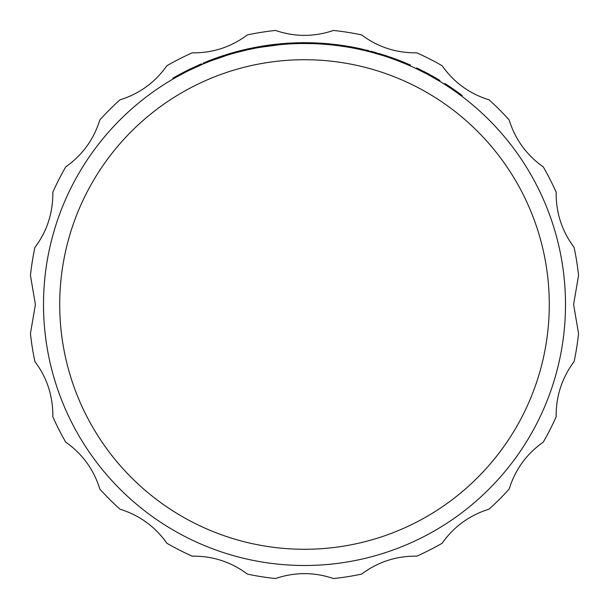 <?xml version="1.0" encoding="UTF-8"?>
<svg xmlns="http://www.w3.org/2000/svg" width="609" height="609" viewBox="0 0 609 609"><rect width="100%" height="100%" fill="white"/><g stroke="black" fill="none" stroke-linecap="round" stroke-linejoin="round"><path stroke-width="0.91" d="M52.854 414.706C52.602 394.807 46.619 377.1 34.896 361.586A275.58 275.58 0 0 1 30.45 333.526L35.398 304.5L30.45 275.474A275.58 275.58 0 0 1 34.896 247.414C46.596 231.945 52.587 214.239 52.854 194.294L52.831 192.208A275.58 275.58 0 0 1 65.726 166.896C82.382 155.135 93.756 139.476 99.846 119.935A275.58 275.58 0 0 1 119.935 99.846C139.408 93.809 155.067 82.436 166.896 65.726A275.58 275.58 0 0 1 192.208 52.831C212.594 53.105 231.001 47.121 247.414 34.896A275.58 275.58 0 0 1 275.474 30.45C294.779 37.004 314.13 37.004 333.526 30.45A275.58 275.58 0 0 1 361.586 34.896C377.915 47.099 396.322 53.074 416.792 52.831A275.58 275.58 0 0 1 442.104 65.726C453.865 82.382 469.524 93.756 489.065 99.846A275.58 275.58 0 0 1 509.154 119.935C515.191 139.408 526.564 155.067 543.274 166.896A275.58 275.58 0 0 1 556.169 192.208C555.895 212.594 561.879 231.001 574.104 247.414A275.58 275.58 0 0 1 578.55 275.474L573.602 304.5L578.55 333.526A275.58 275.58 0 0 1 574.104 361.586C561.901 377.915 555.926 396.322 556.169 416.792A275.58 275.58 0 0 1 543.274 442.104C526.618 453.865 515.244 469.524 509.154 489.065A275.58 275.58 0 0 1 489.065 509.154C469.592 515.191 453.933 526.564 442.104 543.274A275.58 275.58 0 0 1 416.792 556.169C396.406 555.895 377.999 561.879 361.586 574.104A275.58 275.58 0 0 1 333.526 578.55C314.221 571.996 294.87 571.996 275.474 578.55A275.58 275.58 0 0 1 247.414 574.104C231.085 561.901 212.678 555.926 192.208 556.169A275.58 275.58 0 0 1 166.896 543.274C155.135 526.618 139.476 515.244 119.935 509.154A275.58 275.58 0 0 1 99.846 489.065C93.809 469.592 82.436 453.933 65.726 442.104A275.58 275.58 0 0 1 52.831 416.792L52.854 414.706M549.28 304.5A244.78 244.78 0 0 0 304.5 59.72A244.78 244.78 0 0 0 59.72 304.5A244.78 244.78 0 0 0 304.5 549.28A244.78 244.78 0 0 0 549.28 304.5M43.505 304.5A260.995 260.995 0 0 1 304.5 43.505A260.995 260.995 0 0 1 565.495 304.5A260.995 260.995 0 0 1 304.5 565.495A260.995 260.995 0 0 1 43.505 304.5M408.966 65.323L407.596 64.729M406.561 64.288L398.157 60.892L398.446 60.131L386.289 55.8L386.037 56.568A260.995 260.995 0 0 0 384.035 55.921L383.434 55.731A260.995 260.995 0 0 1 383.594 55.784M396.672 60.321L391.107 58.297M381.523 55.13L381.523 55.13A260.995 260.995 0 0 1 382.368 55.396L371.992 52.382M372.137 52.42L365.857 50.821M357.909 49.032L355.085 48.454M338.535 45.736L340.522 46.002M343.171 46.391L343.72 46.474M348.896 47.312L347.244 47.03M343.24 46.398L342.783 46.33M342.547 46.299L340.598 46.018M339.373 45.85L338.383 45.713M339.183 45.005L333.245 44.282A261.801 261.801 0 0 0 311.13 42.782L310.072 42.759L310.057 43.566L309.494 43.551L309.509 42.744A261.801 261.801 0 0 0 308.489 42.729L308.474 43.536A260.995 260.995 0 0 0 303.739 43.505L303.739 42.699A261.801 261.801 0 0 0 295.822 42.843L295.845 43.65M273.038 44.594L266.909 45.409L267.024 46.208L266.407 46.299M265.296 46.467L256.359 47.982L256.206 47.19A261.801 261.801 0 0 0 256.206 47.19L245.64 49.398L245.823 50.189L234.579 53.044M254.798 48.286L248.457 49.595M227.347 55.175L210.744 60.93L210.448 60.169L202.98 63.184L203.299 63.93L189.186 70.362L188.828 69.639A261.801 261.801 0 0 0 184.969 71.58L185.334 72.296L176.838 76.863L176.443 76.155A261.801 261.801 0 0 0 172.773 78.249L173.184 78.949M209.427 61.44L205.545 62.993M407.786 64.813L407.109 64.524M390.795 58.182L392.013 58.616M399.702 61.494L398.925 61.189M335.993 45.416L333.153 45.081L333.245 44.282M333.085 45.081L331.821 44.944M330.108 44.769L329.56 44.716M311.899 43.612L301.775 43.521M272.208 44.693L277.384 44.107A261.801 261.801 0 0 1 285.278 43.406L285.332 44.213A260.995 260.995 0 0 0 280.543 44.609L259.822 47.357M252.507 48.735L251.928 48.857M248.624 49.557L248.19 49.656M237.365 52.29L236.444 52.534M235.409 52.816L234.96 52.945M222.529 56.713L221.745 56.972M220.976 57.231L219.91 57.596M219.286 57.809L218.54 58.068M216.05 58.951L215.419 59.18M214.421 59.545L213.858 59.751M211.924 60.481L211.498 60.641M226.929 55.297L224.645 56.02M222.711 56.652L221.28 57.132M214.467 59.53L212.617 60.215M212.64 60.207L211.962 60.458M210.684 60.953L209.96 61.227M461.706 96.169A260.995 260.995 0 0 0 444.41 84.179L444.844 83.494A261.801 261.801 0 0 1 462.193 95.522L461.706 96.169M427.183 74.138L426.27 73.651M424.869 72.92L423.811 72.372M423.468 72.197L419.814 70.362M438.587 80.586L436.227 79.185M431.461 76.468L430.746 76.072M430.548 75.965L428.789 74.998M427.023 74.054L426.14 73.582M422.41 71.656L421.588 71.245M428.789 74.085L439.911 80.434L439.485 81.126L428.409 74.793L428.789 74.085L416.663 67.942L416.32 68.672L427.236 74.169M396.094 60.108L392.638 58.837M388.481 57.391L385.017 56.241M382.041 55.29L381.409 55.099M364.837 50.577L364.121 50.41M363.817 50.334L359.637 49.398L359.805 48.606A261.801 261.801 0 0 0 359.295 48.492L358.632 48.355M346.506 46.908L345.432 46.733M326.873 44.465L325.99 44.396M290.059 43.909A260.995 260.995 0 0 0 285.857 44.175L285.804 43.368A261.801 261.801 0 0 1 290.021 43.094L290.059 43.909M280.543 44.609L280.467 43.802L271.53 44.784L270.046 44.975L270.13 45.782M270 45.797L269.505 45.865M274.575 45.226L273.449 45.363M270.152 45.774L268.782 45.964M197.994 66.229L197.491 66.45M201.427 63.838L188.828 69.639M184.969 71.58L176.443 76.155M244.612 49.641L243.844 49.824L244.026 50.608M243.981 49.786L234.008 52.366L234.229 53.143M241.271 50.448L239.931 50.783M239.367 50.928L238.804 51.072M236.825 51.598L236.429 51.704M235.12 52.054L232.478 52.8M234.008 52.366A261.801 261.801 0 0 0 227.294 54.338L227.53 55.114M235.561 51.932L234.282 52.29M265.813 45.568L265.067 45.683M264.435 45.782L262.738 46.048M262.479 46.094L261.527 46.246M267.701 45.294L265.996 45.546M281.594 43.703L280.536 43.795M274.819 44.381L273.685 44.518M300.344 42.729L297.725 42.782M296.887 42.805L290.021 43.094M337.576 45.614L337.675 44.807A261.801 261.801 0 0 0 337.553 44.792L337.097 44.731M337.112 44.739A261.801 261.801 0 0 0 336.389 44.647M326.942 43.658L326.059 43.589M335.285 44.51L334.775 44.449M375.776 52.587L374.444 52.214M367.25 50.326L366.001 50.022M386.289 55.8A261.801 261.801 0 0 0 384.279 55.145L359.805 48.606M363.215 49.367L361.046 48.88M367.965 50.509L367.334 50.349M366.291 50.09L365.659 49.938M364.403 50.471L363.847 50.341M360.924 49.679L360.307 49.542M360.01 49.481L359.12 49.283L359.295 48.492A261.801 261.801 0 0 0 337.965 44.845L355.907 47.791M388.032 57.238L388.291 56.47L387.514 56.211M386.411 55.838L385.048 55.396M395.363 58.966L394.67 58.715M393.741 58.38L392.721 58.007M390.293 57.155A261.801 261.801 0 0 1 392.28 57.855L391.785 57.672M388.801 57.497L388.268 57.315M387.575 57.079L386.312 56.66M436.562 78.447L434.529 77.267M433.928 76.924L430.769 75.158M429.147 74.275L427.404 73.339M426.65 72.935L425.097 72.128M420.195 69.647L419.38 69.251M419.243 69.182L418.52 68.825M434.126 77.038L433.159 76.49M427.96 73.636L427.373 73.324M425.257 72.212L424.511 71.824M424.237 71.687L423.605 71.36M222.894 55.739L222.452 55.883M216.895 57.786L217.809 57.467M218.722 57.147A261.801 261.801 0 0 0 218.228 57.322M227.294 54.338L226.792 54.498L227.028 55.267M224.234 55.305L223.526 55.533M220.846 56.424L219.918 56.736M218.958 57.063L215.693 58.22M226.792 54.498L214.574 58.624M209.709 60.458L208.735 60.839M250.375 48.355L248.579 48.735M248.274 48.804L246.462 49.207M246.143 49.283L243.844 49.824M243.265 49.961L237.601 51.384M242.062 50.25L241.194 50.463M239.413 50.912L238.835 51.065M236.543 51.674L235.85 51.856M245.823 50.189L245.069 50.364M243.296 50.783L242.359 51.011M240.593 51.453L239.946 51.613M238.477 51.993L237.99 52.123M270.046 44.975L256.206 47.19M259.685 46.558A261.801 261.801 0 0 0 259.305 46.627M348.051 46.345L347.648 46.276M346.392 46.071L345.12 45.865M342.669 45.492L341.634 45.34M342.243 45.431L340.994 45.249M335.27 44.51L334.676 44.442M340.256 45.15L339.601 45.058M337.98 44.845L337.553 44.792M337.455 45.599L337.051 45.546M336.876 45.523L335.513 45.355M334.006 45.18L333.222 45.089M374.177 52.138L373.317 51.902M373.18 51.864A261.801 261.801 0 0 0 372.632 51.719M372.259 51.62A261.801 261.801 0 0 0 371.848 51.506M381.516 54.285A261.801 261.801 0 0 0 380.244 53.896M377.489 53.919L376.902 53.752M370.006 51.864L368.163 51.392M410.101 65.825L410.428 65.079L409.811 64.813M406.995 63.595L406.599 63.427M404.627 62.598L402.047 61.547M398.887 60.306L398.225 60.047M397.746 59.865L397.197 59.659M406.134 63.229L405.191 62.834M404.871 62.697L404.612 62.59A261.801 261.801 0 0 1 405.83 63.1M401.734 61.425L401.118 61.174A261.801 261.801 0 0 0 398.332 60.093L397.905 59.926M390.62 57.269L391.869 57.703M395.53 59.035L396.17 59.271M410.428 65.079A261.801 261.801 0 0 0 408.494 64.234L408.167 64.98M407.824 63.953A261.801 261.801 0 0 0 406.881 63.542M402.587 61.768A261.801 261.801 0 0 0 402.153 61.593M397.921 59.933A261.801 261.801 0 0 0 397.235 59.674M396.878 59.537A261.801 261.801 0 0 0 396.223 59.286M401.613 61.372L400.022 60.74M219.164 56.995L219.423 57.764M210.448 60.169L214.733 58.571L215.007 59.332M196.699 65.924L197.034 66.663M200.666 64.166L200.209 64.364M208.674 60.862L208.194 61.052M206.405 61.768L205.949 61.951M205.621 62.088L204.662 62.483M214.132 58.784L212.358 59.446M223.769 55.457L221.219 56.294M220.884 56.409L220.108 56.675M219.864 56.751L219.019 57.048M221.562 57.033L220.572 57.368M219.225 57.832L218.791 57.984M208.171 61.935L207.616 62.156M207.364 62.255L205.644 62.955M230.895 53.257L231.123 54.034M256.511 47.129L255.635 47.296M253.831 47.647L253.245 47.761M250.916 48.24L250.215 48.385M262.068 46.162L261.489 46.254M258.772 46.718L258.117 46.84M262.867 46.847L259.51 47.411M257.858 47.708L256.762 47.913M256.237 48.004L255.841 48.081M255.673 48.119L254.318 48.377M252.834 48.674L252.057 48.827M310.072 42.759L309.509 42.744M305.847 42.699L303.739 42.699A261.801 261.801 0 0 1 308.489 42.729M299.514 42.744L299.529 43.551M311.13 42.782L311.108 43.589M340.56 45.195L339.875 45.096M347.511 46.254L346.277 46.048M354.758 47.563L353.578 47.335M350.129 46.703L349.376 46.573M345.288 45.896L345.699 45.957M337.858 45.645L337.965 44.845L337.858 45.645M384.279 55.145L384.035 55.921M373.88 52.054L373.667 52.838M363.413 49.413L363.23 50.204M371.543 51.422L370.965 51.278M368.666 50.684L367.973 50.509M379.597 53.699L379.034 53.531M376.385 52.762L375.753 52.58M380.016 54.673L376.75 53.706M375.136 53.249L374.063 52.953M373.553 52.808L373.165 52.701M372.997 52.656L371.665 52.298M370.196 51.91L369.427 51.712M408.494 64.234L398.446 60.131M396.185 59.271L395.622 59.065M403.973 62.331L403.432 62.11M400.874 61.083L400.258 60.839M398.735 60.245L398.332 60.093M404.292 63.336L401.141 62.057M399.58 61.44L398.545 61.037M397.502 60.641L396.215 60.154M394.792 59.621L394.053 59.355M271.53 44.784L271.629 45.584M268.226 45.218L268.341 46.025"/></g></svg>
